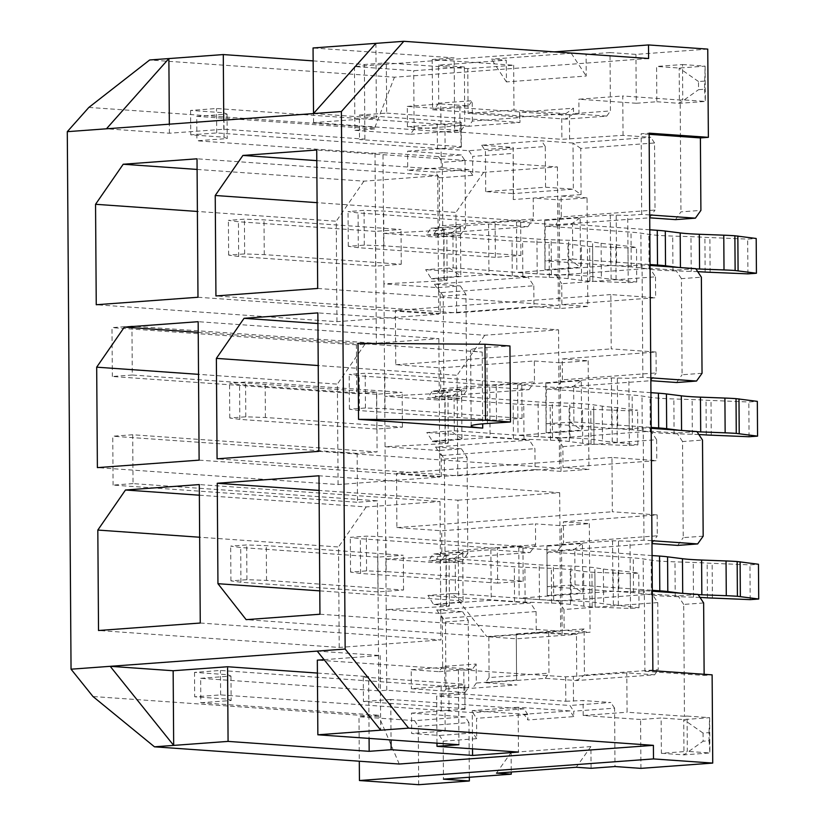 <?xml version="1.0" encoding="UTF-8"?>
<svg xmlns="http://www.w3.org/2000/svg" width="826" height="826" viewBox="0 0 826 826"><rect width="100%" height="100%" fill="white"/><g stroke="black" fill="none" stroke-linecap="round" stroke-linejoin="round"><path stroke-width="0.62" stroke-dasharray="4.13 3.1" d="M640.924 768.366L640.584 719.498L661.13 717.99L661.378 753.281L687.315 751.371L687.067 716.08L684.465 716.276L683.691 604.425L703.638 602.959M704.134 674.295L704.144 675.441L712.126 674.852M386.754 690.247L386.186 609.619L439.886 613.398L445.493 621.937L445.968 688.987L442.302 694.16L386.754 690.247L378.773 690.835L200.656 678.311L200.821 702.74L378.938 715.275L378.948 716.627L92.977 696.514M439.535 562.909L385.835 559.13L385.05 446.742L438.751 450.511L444.357 459.05L445.028 555.155L439.535 562.909L462.271 561.236L436.355 559.408L530.116 552.522L490.861 549.755L433.206 553.998L446.164 554.907A10.883 0.785 -0.4 0 1 449.076 555.413A10.883 0.785 -0.4 0 1 445.947 555.991L385.835 559.13L386.186 609.619L446.298 606.48A10.883 0.785 179.6 0 0 449.427 605.912A10.883 0.785 179.6 0 0 446.525 605.406L433.557 604.487L491.212 600.254L530.468 603.011L436.706 609.908L462.622 611.725L439.886 613.398M445.028 392.02A10.883 0.785 -0.4 0 1 447.94 392.536A10.883 0.785 -0.4 0 1 444.811 393.104L384.699 396.243L438.389 400.021L461.135 398.349L435.219 396.521L528.981 389.635L489.725 386.878L432.07 391.111L445.028 392.02L445.08 399.082L513.173 403.873A54.433 3.903 179.6 0 0 523.746 404.43L550.209 405.463A54.433 3.903 -0.4 0 1 560.782 406.02A54.433 3.903 -0.4 0 1 569.104 406.805L582.475 408.54A54.433 3.903 179.6 0 0 590.786 409.324L629.123 410.801L637.631 410.171L611.983 407.135A54.433 3.903 -0.4 0 1 602.237 406.155L593.718 404.854A54.433 3.903 179.6 0 0 583.972 403.862A54.433 3.903 179.6 0 0 569.764 403.181L552.295 402.623A54.433 3.903 -0.4 0 1 538.087 401.942L454.063 396.036L454.3 430.78L426.805 432.525L432.421 441.063L461.94 438.895L461.6 389.48L432.07 391.658L432.07 391.111M465.028 160.657L465.492 227.708L442.757 229.38L442.282 162.33L465.028 160.657L461.29 154.968L438.544 156.641L382.996 152.727L383.563 233.355L437.253 237.134L459.999 235.462L434.073 233.644L527.835 226.747L488.589 223.991L430.935 228.224L443.892 229.143A10.883 0.785 -0.4 0 1 446.804 229.649A10.883 0.785 -0.4 0 1 443.665 230.217L383.563 233.355L383.914 283.855L444.027 280.716A10.883 0.785 179.6 0 0 447.155 280.138A10.883 0.785 179.6 0 0 444.243 279.632L431.286 278.723L488.94 274.48L528.196 277.247L434.435 284.134L460.35 285.961L437.604 287.634L383.914 283.855L385.05 446.742L445.162 443.593A10.883 0.785 179.6 0 0 448.291 443.025A10.883 0.785 179.6 0 0 445.379 442.519L432.421 441.6L490.076 437.367L529.332 440.124L435.57 447.021L461.486 448.838L438.751 450.511M463.076 601.772L451.481 593.677L427.94 595.412L433.557 604.487L463.076 601.772L462.736 552.367L433.206 553.998L428.777 560.689M490.861 549.755L491.212 600.254M432.421 441.6L432.421 441.063M489.725 386.878L490.076 437.367M426.536 234.976L452.927 233.149L453.164 267.892L425.669 269.648L431.286 278.723L460.805 276.008L460.464 226.603L430.935 228.224L426.505 234.914M488.589 223.991L488.94 274.48M581.07 194.575L580.75 148.422L654.553 142.991L655.028 210.052L561.267 216.939L561.122 196.041L581.07 194.575L573.337 189.175L513.493 193.573L513.173 147.42L468.879 150.683L441.105 148.732L441.239 167.73L407.724 170.187L435.498 172.138L439.236 177.827L439.577 225.89L434.073 233.644M657.764 602.598L658.239 669.659L584.426 675.079L584.106 628.927L564.148 630.393L564.003 609.495L657.764 602.598L652.158 594.07L558.397 600.956L519.141 598.2L612.902 591.302L630.372 591.674L644.332 590.652L652.323 591.21M461.29 154.968L407.59 151.189L407.724 170.187M459.999 235.462L465.492 227.708M407.59 151.189L441.105 148.732M461.053 147.265L445.1 148.432L444.925 124.003L460.887 122.826L461.053 147.265L461.342 146.708L359.506 139.542L364.896 139.15L223.805 129.228L169.402 133.223L106.451 128.794M418.689 784.7L418.276 726.333L468.951 722.605L469.333 777.245M468.951 722.605L465.214 716.916L411.513 713.137L411.658 733.498L439.432 735.46L443.17 741.149L443.438 779.155M411.513 713.137L445.028 710.68L445.173 731.041L411.658 733.498M464.976 709.214L449.024 710.381L448.848 685.952L464.811 684.775L464.976 709.214L464.811 684.775M472.379 121.081L472.235 100.72L438.72 103.178L438.451 65.171L506.276 60.184L506.431 81.908L586.233 76.044L586.078 54.32L610.011 52.565L610.424 110.932L573.523 113.647L573.481 108.216L519.616 112.171L519.657 117.602L472.379 121.081L468.714 126.244L519.977 122.475L519.946 117.044L468.094 113.399L467.784 68.61L513.669 65.233L432.204 59.503L454.145 57.892L313.054 47.97M586.078 54.32L571.262 53.277L491.47 59.152L506.276 60.184M438.451 65.171L464.377 66.999L413.702 70.726L354.457 66.555L554.184 51.873M707.758 49.106L635.937 54.382L610.011 52.565M443.17 741.149L476.685 738.681L476.54 718.321L527.814 714.552L527.855 719.983L573.74 716.607L573.698 711.176L614.596 708.171L614.998 766.538M591.065 768.304L590.91 746.58L511.118 752.445L511.253 772.042M382.996 152.727L375.025 153.316L196.898 140.792L227.222 138.561L224.094 137.199L190.765 134.855L216.701 132.945L437.408 148.463L445.1 148.432M313.467 113.585L376.419 118.004L313.581 122.63L454.661 132.552L460.051 132.15L561.887 139.315L623.041 135.35L650.816 137.302L573.017 143.022L541.536 140.812L481.692 145.211L513.173 147.42L513.245 199.562L533.193 198.095L533.338 218.993L439.577 225.89M442.302 694.16L465.038 692.487L411.348 688.708L444.863 686.241L472.637 688.203L516.921 684.94L485.44 682.73L545.294 678.332L576.765 680.541L654.574 674.821L626.8 672.87L565.645 676.835L317.329 660.15M324.081 659.654L380.166 655.524L317.215 651.105M317.421 673.066L368.644 676.67L363.264 677.062L465.1 684.227M448.848 685.952L441.156 685.983L220.449 670.464L194.523 672.374L227.842 674.718L230.981 676.081L200.656 678.311M536.074 611.55L536.219 632.448L516.271 633.914L516.601 680.066L476.303 683.03L476.168 664.032L442.653 666.499L442.313 618.437L536.074 611.55L530.468 603.011M565.645 676.835L565.81 701.264L463.975 694.108L463.809 669.669M363.264 677.062L363.43 701.501L465.265 708.656M439.236 177.827L472.751 175.37L472.627 156.372L512.915 153.409M461.342 146.708L461.176 122.279L359.341 115.113L359.506 139.542M460.051 132.15L459.886 107.721L561.721 114.886L561.887 139.315M436.975 743.183L436.644 696.111L569.961 705.487L573.698 711.176M573.74 716.607L569.992 710.918L518.15 707.273L518.46 752.063M518.15 707.273L472.265 710.649L472.534 748.841M472.265 710.649L524.107 714.294L527.855 719.983M527.814 714.552L524.076 708.863L390.76 699.488L391.049 739.951M390.76 699.488L368.819 701.098L369.077 738.403M458.936 744.722L458.585 694.501L436.644 696.111M648.596 58.512L394.446 77.2L149.671 59.978M313.147 60.887L364.369 64.49L386.32 62.879L467.784 68.61M375.025 153.316L376.346 343.348L131.943 326.167L132.284 375.025L376.687 392.216L377.1 451.936L132.697 434.755L133.038 483.613L377.441 500.804L378.773 690.835M88.857 107.421L374.839 127.524L374.849 128.887L196.733 116.363L196.898 140.792M444.357 459.05L467.103 457.377L467.774 553.482L445.028 555.155M464.377 66.999L464.78 125.366L414.115 129.093L413.702 70.726M443.892 392.267L443.221 296.162L465.967 294.49L466.638 390.595L443.892 392.267L438.389 400.021M445.493 621.937L468.239 620.264L468.703 687.315L445.968 688.987M466.638 390.595L461.135 398.349M461.486 448.838L467.103 457.377M437.253 237.134L442.757 229.38M443.221 296.162L437.604 287.634M460.35 285.961L465.967 294.49M467.774 553.482L462.271 561.236M462.622 611.725L468.239 620.264M702.038 373.29L682.09 374.756L681.419 278.651L701.367 277.185M703.174 536.177L683.226 537.643L682.555 441.538L702.503 440.072M696.886 431.544L676.938 433.01L651.022 431.182L557.261 438.079L518.005 435.312L611.767 428.426L629.226 428.787L643.196 427.765L651.187 428.322M650.826 377.833L642.845 377.265L628.875 378.298L611.416 377.926L517.654 384.823L556.91 387.58L650.847 380.703M682.555 441.538L676.938 433.01M676.587 382.51L682.09 374.756M695.75 268.656L675.802 270.123L649.886 268.295L556.125 275.192L516.87 272.425L610.631 265.538L628.09 265.9L642.06 264.878L650.041 265.435M649.69 214.946L641.709 214.388L627.739 215.41L610.28 215.039L516.518 221.936L555.764 224.693L649.711 217.816M681.419 278.651L675.802 270.123M675.451 219.623L680.944 211.869L700.902 210.403M698.022 594.421L678.074 595.887L652.158 594.07M651.962 540.71L643.981 540.152L630.011 541.175L612.551 540.813L518.79 547.7L558.046 550.467L651.982 543.591M683.691 604.425L678.074 595.887M677.723 545.397L683.226 537.643M589.32 523.632L590.074 632.22L562.145 634.275L561.391 525.687L589.32 523.632L563.394 521.805L563.538 542.713L558.046 550.467M562.145 634.275L536.219 632.448L564.148 630.393L590.074 632.22M518.79 547.7L519.141 598.2M558.397 600.956L564.003 609.495M530.116 552.522L535.609 544.768L535.465 523.86L561.391 525.687M535.609 544.768L441.848 551.654L441.704 530.757L535.465 523.86M563.394 521.805L657.155 514.918L657.3 535.816L563.538 542.713M562.403 379.826L562.258 358.928L656.02 352.031L656.164 372.939L562.403 379.826L556.91 387.58M440.712 388.767L440.568 367.869L534.329 360.972L534.474 381.88L440.712 388.767L435.219 396.521M588.174 360.745L588.938 469.333L561.009 471.388L560.245 362.8L588.174 360.745L562.258 358.928M557.261 438.079L562.867 446.608L563.012 467.516L588.938 469.333M517.654 384.823L518.005 435.312M528.981 389.635L534.474 381.88M534.329 360.972L560.245 362.8M561.009 471.388L535.083 469.571L534.938 448.663L529.332 440.124M654.553 142.991L650.816 137.302M623.041 135.35L622.773 95.992L680.17 100.029L680.944 211.869M649.525 217.806L655.028 210.052M684.465 716.276L627.068 712.239L626.8 672.87M654.574 674.821L658.239 669.659M535.083 469.571L441.321 476.457L441.177 455.56L534.938 448.663M441.321 476.457L396.521 473.308L396.893 527.597L441.704 530.757M441.848 551.654L436.355 559.408M435.57 447.021L441.177 455.56M655.493 276.834L655.637 297.732L561.876 304.629L561.732 283.721L655.493 276.834L649.886 268.295M650.671 380.693L656.164 372.939M656.02 352.031L611.209 348.882L610.827 294.583L655.637 297.732M438.72 103.178L435.054 108.351L407.28 106.399L407.425 126.76L461.115 130.539L464.78 125.366M562.867 446.608L656.629 439.721L656.773 460.619L563.012 467.516M651.807 543.57L657.3 535.816M657.155 514.918L612.345 511.769L611.973 457.47L656.773 460.619M656.629 439.721L651.022 431.182M533.803 285.775L533.947 306.683L440.186 313.57L440.041 292.672L533.803 285.775L528.196 277.247M440.186 313.57L395.375 310.421L395.757 364.72L440.568 367.869M434.435 284.134L440.041 292.672M559.873 308.501L559.109 199.913L587.038 197.858L587.802 306.456L559.873 308.501L533.947 306.683M680.17 100.029L682.761 99.832L682.513 64.542L656.577 66.452L656.825 101.743L636.278 103.25L635.937 54.382M399.247 764.029L378.948 716.627M378.938 715.275L358.99 716.741L359.3 761.221M354.457 66.555L354.901 130.353L374.849 128.887M374.839 127.524L394.446 77.2M358.019 343.337L482.198 352.072A43.293 3.108 -0.4 0 1 470.634 350.038A43.293 3.108 -0.4 0 1 486.875 347.498L487.402 423.511M199.118 460.144L439.824 477.077L338.082 484.552L97.385 467.619M338.082 484.552L337.38 384.111L198.519 374.343M198.23 332.32L365.04 344.05L438.854 338.619L198.157 321.696M438.854 338.619L439.824 477.077M197.982 297.257L438.689 314.19L336.946 321.665L96.25 304.742M336.946 321.665L336.244 221.223L197.383 211.456M197.094 169.433L363.905 181.162L437.718 175.742L197.022 158.809M437.718 175.742L438.689 314.19M318.815 451.347L559.522 468.27L457.78 475.755L217.073 458.822M457.78 475.755L457.077 375.303L318.216 365.546M317.927 323.513L484.738 335.253L558.552 329.822L317.855 312.899M558.552 329.822L559.522 468.27M317.68 288.46L558.386 305.393L456.644 312.868L215.937 295.945M456.644 312.868L455.942 212.427L317.081 202.659M316.792 160.636L483.602 172.366L557.416 166.935L316.719 150.012M557.416 166.935L558.386 305.393M200.264 623.031L440.96 639.954L339.218 647.439L98.521 630.506M339.218 647.439L338.515 546.988L199.665 537.23M199.365 495.197L366.186 506.927L439.99 501.506L199.293 484.573M439.99 501.506L440.96 639.954M319.951 614.234L560.658 631.157L486.844 636.588L246.148 619.655M319.796 590.869L458.647 600.636L457.945 500.184L319.094 490.417M457.945 500.184L559.687 492.709L318.991 475.776M559.687 492.709L560.658 631.157M484.738 335.253L457.077 375.303M458.647 600.636L486.844 636.588M366.186 506.927L338.515 546.988M363.905 181.162L336.244 221.223M365.04 344.05L337.38 384.111M483.602 172.366L455.942 212.427M486.875 347.498L509.952 345.991M465.214 716.916L414.538 720.644L358.99 716.741M200.821 702.74L231.146 700.51L228.017 699.147L194.688 696.803L220.625 694.893L441.332 710.422L449.024 710.381M363.43 701.501L368.819 701.098L368.644 676.67M524.076 708.863L472.802 712.632L445.028 710.68M414.538 720.644L418.276 726.333M414.115 129.093L410.45 134.256L354.901 130.353M587.038 197.858L561.122 196.041L533.193 198.095L559.109 199.913M561.267 216.939L555.764 224.693M516.518 221.936L516.87 272.425M556.125 275.192L561.732 283.721M561.876 304.629L587.802 306.456M527.835 226.747L533.338 218.993M465.038 692.487L468.703 687.315M436.706 609.908L442.313 618.437M442.653 666.499L438.988 671.662L411.214 669.71L411.348 688.708M377.441 500.804L357.493 502.27L357.152 453.402L377.1 451.936M376.687 392.216L356.739 393.682L356.398 344.814L376.346 343.348M630.372 591.674L630.011 541.175M643.981 540.152L643.196 427.765M629.226 428.787L628.875 378.298M642.845 377.265L642.06 264.878M628.09 265.9L627.739 215.41M641.709 214.388L641.141 133.76L649.122 133.172M652.87 670.691L644.899 671.28L644.332 590.652M687.067 716.08L709.648 717.67L683.721 719.58L661.13 717.99M640.584 719.498L583.187 715.461L627.068 712.239M636.278 103.25L578.881 99.213L622.773 95.992M656.825 101.743L679.416 103.333L705.352 101.422L682.761 99.832M395.757 364.72L611.209 348.882M610.827 294.583L395.375 310.421M396.893 527.597L612.345 511.769M611.973 457.47L396.521 473.308M644.899 671.28L704.144 675.441M649.133 134.318L641.141 133.76M438.544 156.641L442.282 162.33M611.416 377.926L611.767 428.426M546.131 432.7L581.638 430.098L581.298 380.683L545.779 383.295L546.131 432.7L546.275 390.595M617.342 378.349L617.693 428.839M612.551 540.813L612.902 591.302M547.266 595.587L582.774 592.975L582.433 543.57L546.926 546.182L547.266 595.587L546.926 546.182M618.478 541.226L618.829 591.726M610.28 215.039L610.631 265.538M544.995 269.823L580.502 267.211L580.162 217.796L544.644 220.408L544.995 269.823L545.129 227.708L546.182 226.179L572.521 224.352L572.759 259.096L545.367 260.84M616.196 215.462L616.557 265.951M582.433 543.57L573.244 550.126L574.793 550.116L575.03 584.87L547.638 586.615M571.179 584.88L582.774 592.975M545.779 383.295L546.265 390.584L547.318 389.067L573.657 387.229L573.894 421.983L546.502 423.728M570.043 422.003L581.638 430.098M544.644 220.408L545.129 227.708M568.908 259.116L580.502 267.211M449.21 267.913L460.805 276.008M461.94 438.895L450.346 430.8M380.166 655.524L380.693 730.184M458.42 670.072L458.585 694.501L463.975 694.108M133.038 483.613L113.09 485.089L357.493 502.27M132.697 434.755L112.749 436.221L113.09 485.089M357.152 453.402L112.749 436.221M132.284 375.025L112.336 376.491L356.739 393.682M131.943 326.167L111.995 327.633L112.336 376.491M356.398 344.814L111.995 327.633M375.902 43.355L376.419 118.004M169.402 133.223L169.34 124.179M513.669 65.233L513.979 110.034L565.82 113.678L565.862 119.109L432.556 109.734L432.204 59.503M432.556 109.734L454.496 108.113L454.145 57.892M459.886 107.721L454.496 108.113L454.661 132.552M313.581 122.63L313.519 113.523M223.805 129.228L223.743 120.173M364.896 139.15L364.369 64.49M359.341 115.113L386.671 113.1L386.32 62.879M386.671 113.1L519.977 122.475L519.657 117.602M468.094 113.399L513.979 110.034M573.523 113.647L565.862 119.109L606.759 116.105L578.985 114.143L561.721 114.886M407.425 126.76L440.939 124.292L468.714 126.244M461.176 122.279L460.887 122.826M444.925 124.003L437.233 124.034L216.526 108.516L190.599 110.416L223.929 112.759L227.057 114.133L196.733 116.363M410.45 134.256L461.115 130.539M519.616 112.171L519.946 117.044L565.82 113.678L573.481 108.216M569.992 710.918L524.107 714.294M565.81 701.264L583.084 700.531L610.848 702.482L569.961 705.487M569.579 139.284L569.413 114.855M578.985 114.143L578.881 99.213M407.28 106.399L440.795 103.931L440.939 124.292M485.719 191.622L485.43 150.9L545.284 146.501L545.563 187.223L485.719 191.622L513.493 193.573L513.245 199.562M481.692 145.211L485.43 150.9M545.563 187.223L573.337 189.175L573.017 143.022L580.75 148.422M545.284 146.501L541.536 140.812M411.214 669.71L444.729 667.243L444.863 686.241M573.502 701.233L573.337 676.804M583.187 715.461L583.084 700.531M548.67 632.437L548.96 673.159L489.106 677.557L488.827 636.836L548.67 632.437L576.445 634.389L576.765 680.541L584.426 675.079M545.294 678.332L548.96 673.159M488.827 636.836L516.601 638.797L576.445 634.389L584.106 628.927M516.601 680.066L516.271 633.914M489.106 677.557L485.44 682.73M614.596 708.171L610.848 702.482M606.759 116.105L610.424 110.932M472.802 712.632L476.54 718.321M476.685 738.681L472.947 732.992L445.173 731.041M472.947 732.992L439.432 735.46M476.303 683.03L472.637 688.203M444.729 667.243L472.503 669.205L476.168 664.032M438.988 671.662L472.503 669.205M440.795 103.931L468.569 105.883L472.235 100.72M435.054 108.351L468.569 105.883M468.879 150.683L472.627 156.372M472.751 175.37L469.013 169.681L441.239 167.73M469.013 169.681L435.498 172.138M496.457 773.126L511.118 752.445M590.91 746.58L576.249 767.261M506.431 81.908L491.47 59.152M571.262 53.277L586.233 76.044M441.156 685.983L441.332 710.422M220.625 694.893L220.449 670.464M230.981 676.081L231.146 700.51M437.233 124.034L437.408 148.463M216.701 132.945L216.526 108.516M227.057 114.133L227.222 138.561M228.017 699.147L227.842 674.718M194.523 672.374L194.688 696.803M224.094 137.199L223.929 112.759M190.599 110.416L190.765 134.855M444.027 280.716L443.665 230.217M453.164 267.892L537.199 273.809A54.433 3.903 179.6 0 0 551.407 274.49L568.877 275.037A54.433 3.903 -0.4 0 1 583.084 275.729A54.433 3.903 -0.4 0 1 592.831 276.72L601.349 278.011A54.433 3.903 179.6 0 0 611.095 279.002L636.743 282.038L628.225 282.668L589.898 281.191A54.433 3.903 -0.4 0 1 581.576 280.406L568.205 278.672A54.433 3.903 179.6 0 0 559.894 277.887A54.433 3.903 179.6 0 0 549.311 277.319L522.858 276.297A54.433 3.903 -0.4 0 1 512.275 275.729L444.181 270.949L443.944 236.195L512.037 240.986A54.433 3.903 179.6 0 0 522.61 241.543L549.073 242.576A54.433 3.903 -0.4 0 1 559.646 243.133A54.433 3.903 -0.4 0 1 567.968 243.918L581.328 245.652A54.433 3.903 179.6 0 0 589.65 246.447L627.987 247.914L636.495 247.294L610.848 244.248A54.433 3.903 -0.4 0 1 601.101 243.267L592.583 241.966A54.433 3.903 179.6 0 0 582.836 240.986A54.433 3.903 179.6 0 0 568.629 240.294L551.159 239.746A54.433 3.903 -0.4 0 1 536.952 239.055L452.927 233.149M445.162 443.593L444.811 393.104M454.3 430.78L538.335 436.686A54.433 3.903 179.6 0 0 552.542 437.377L570.012 437.925A54.433 3.903 -0.4 0 1 584.219 438.616A54.433 3.903 -0.4 0 1 593.966 439.597L602.484 440.898A54.433 3.903 179.6 0 0 612.231 441.889L637.878 444.925L629.36 445.544L591.034 444.078A54.433 3.903 -0.4 0 1 582.712 443.294L569.341 441.559A54.433 3.903 179.6 0 0 561.03 440.764A54.433 3.903 179.6 0 0 550.446 440.206L523.994 439.174A54.433 3.903 -0.4 0 1 513.421 438.616L445.328 433.826L445.08 399.082L427.672 397.853L454.063 396.036M446.298 606.48L445.947 555.991M455.436 593.667L539.471 599.573A54.433 3.903 179.6 0 0 553.678 600.265L571.148 600.812A54.433 3.903 -0.4 0 1 585.355 601.504A54.433 3.903 -0.4 0 1 595.102 602.484L603.62 603.785A54.433 3.903 179.6 0 0 613.367 604.766L639.014 607.802L630.496 608.432L592.17 606.965A54.433 3.903 -0.4 0 1 583.848 606.17L570.487 604.436A54.433 3.903 179.6 0 0 562.165 603.651A54.433 3.903 179.6 0 0 551.582 603.094L525.13 602.061A54.433 3.903 -0.4 0 1 514.557 601.504L446.463 596.713L446.216 561.969L514.309 566.75A54.433 3.903 179.6 0 0 524.892 567.317L551.345 568.34A54.433 3.903 -0.4 0 1 561.917 568.908A54.433 3.903 -0.4 0 1 570.239 569.692L583.61 571.427A54.433 3.903 179.6 0 0 591.922 572.212L630.259 573.688L638.766 573.058L613.119 570.023A54.433 3.903 -0.4 0 1 603.372 569.031L594.854 567.741A54.433 3.903 179.6 0 0 585.107 566.75A54.433 3.903 179.6 0 0 570.9 566.058L553.43 565.511A54.433 3.903 -0.4 0 1 539.233 564.829L455.198 558.913L455.436 593.667L451.481 593.677M661.378 753.281L683.969 754.871L709.895 752.961L687.315 751.371M703.05 733.065L683.721 719.58L683.969 754.871L703.102 741.211L703.05 733.065L709.028 732.631L709.09 740.767L703.102 741.211M709.09 740.767L709.895 752.961L709.648 717.67L709.028 732.631M682.513 64.542L705.105 66.132L679.168 68.042L656.577 66.452M704.537 89.239L705.352 101.422L705.105 66.132L704.537 89.239L698.548 89.673L698.497 81.526L704.485 81.093M698.497 81.526L679.168 68.042L679.416 103.333L698.548 89.673M444.243 279.632L444.181 270.949L425.669 269.648M426.515 234.966L443.944 236.195L443.892 229.143M446.525 605.406L446.463 596.713L427.94 595.412M462.736 552.367L453.546 558.923L428.808 560.74L446.216 561.969L446.164 554.907M445.379 442.519L445.328 433.826L426.805 432.525M432.07 391.658L427.672 397.853M376.811 429.014L239.798 419.381L229.773 417.987L245.797 416.81L265.394 417.491L402.407 427.135L376.811 429.014L376.573 394.26L402.169 392.381L265.146 382.748L245.549 382.056L229.535 383.233L239.561 384.627L376.573 394.26M402.407 427.135L402.169 392.381M375.675 266.127L238.662 256.494L228.637 255.1L244.651 253.923L264.258 254.614L401.271 264.248L375.675 266.127L375.438 231.383L401.023 229.494L264.01 219.861L244.413 219.169L228.399 220.346L238.425 221.74L375.438 231.383M401.271 264.248L401.023 229.494M496.457 420.217L359.444 410.584L349.419 409.19L365.433 408.013L385.04 408.705L522.053 418.338L496.509 420.217L496.219 385.463L521.805 383.584L384.792 373.951L365.195 373.259L349.181 374.436L359.207 375.83L496.219 385.463M522.053 418.338L521.805 383.584M495.321 257.33L358.308 247.697L348.283 246.303L364.297 245.126L383.894 245.818L520.917 255.451L495.373 257.33L495.084 222.586L520.669 220.707L383.656 211.064L364.06 210.372L348.035 211.559L358.061 212.943L495.084 222.586M520.917 255.451L520.669 220.707M377.957 591.901L240.934 582.258L230.919 580.864L246.933 579.687L266.53 580.379L403.542 590.012L377.957 591.901L377.709 557.147L403.305 555.268L266.292 545.635L246.685 544.943L230.671 546.12L240.696 547.514L377.709 557.147M403.542 590.012L403.305 555.268M523.188 581.225L522.941 546.471L497.355 548.35L497.644 583.094L523.188 581.225L386.176 571.582L385.928 536.838L366.331 536.146L350.317 537.323L360.342 538.717L497.355 548.35M453.546 558.923L455.198 558.913M547.37 553.482L548.454 551.944L573.244 550.126M581.298 380.683L572.108 387.239M580.162 217.796L570.972 224.352M451.275 233.149L460.464 226.603M461.6 389.48L452.411 396.036M680.779 593.213L682.71 593.45A54.433 3.903 179.6 0 0 698.166 594.627M575.03 584.87L652.313 590.301M700.004 597.435A54.433 3.903 179.6 0 0 693.479 597.177L675.224 596.599A54.433 3.903 -0.4 0 1 651.425 594.906L643.392 593.667A54.433 3.903 179.6 0 0 633.521 592.665L547.586 586.615M652.075 555.557L574.793 550.116M548.454 551.944L633.284 557.911A54.433 3.903 -0.4 0 1 643.155 558.913L651.177 560.162A54.433 3.903 179.6 0 0 674.987 561.845L693.241 562.434A54.433 3.903 -0.4 0 1 707.17 563.105L749.956 564.881L758.464 564.261M239.798 419.381L239.561 384.627M265.394 417.491L265.146 382.748M238.662 256.494L238.425 221.74M264.258 254.614L264.01 219.861M359.444 410.584L359.207 375.83M385.04 408.705L384.792 373.951M358.308 247.697L358.061 212.943M383.894 245.818L383.656 211.064M240.934 582.258L240.696 547.514M266.53 580.379L266.292 545.635M522.941 546.471L385.928 536.838M497.593 583.104L360.58 573.461L350.554 572.067L366.568 570.89L386.176 571.582M360.58 573.461L360.342 538.717M712.394 598.21L712.157 563.456M750.194 599.635L749.956 564.881M679.643 430.325L681.574 430.573A54.433 3.903 179.6 0 0 697.02 431.74M573.894 421.983L651.177 427.414M698.868 434.548A54.433 3.903 179.6 0 0 692.343 434.29L674.088 433.712A54.433 3.903 -0.4 0 1 650.279 432.029L642.256 430.78A54.433 3.903 179.6 0 0 632.386 429.778L546.451 423.728M650.929 392.67L573.657 387.229M547.318 389.067L632.148 395.024A54.433 3.903 -0.4 0 1 642.019 396.036L650.041 397.275A54.433 3.903 179.6 0 0 673.851 398.958L692.105 399.547A54.433 3.903 -0.4 0 1 706.034 400.228L748.821 402.004L757.328 401.374M678.497 267.438L680.428 267.686A54.433 3.903 179.6 0 0 695.884 268.863M572.759 259.096L650.041 264.537M697.733 271.661A54.433 3.903 179.6 0 0 691.207 271.413L672.953 270.825A54.433 3.903 -0.4 0 1 649.143 269.142L641.121 267.892A54.433 3.903 179.6 0 0 631.25 266.891L545.315 260.851M649.794 229.783L572.521 224.352M546.182 226.179L631.002 232.147A54.433 3.903 -0.4 0 1 640.883 233.149L648.906 234.388A54.433 3.903 179.6 0 0 672.715 236.081L690.97 236.659A54.433 3.903 -0.4 0 1 704.898 237.341L747.675 239.117L756.193 238.487M245.797 416.81L245.549 382.056M229.773 417.987L229.535 383.233M244.651 253.923L244.413 219.169M228.637 255.1L228.399 220.346M365.433 408.013L365.195 373.259M349.419 409.19L349.181 374.436M364.297 245.126L364.06 210.372M348.283 246.303L348.035 211.559M246.933 579.687L246.685 544.943M230.919 580.864L230.671 546.12M366.568 570.89L366.331 536.146M350.554 572.067L350.317 537.323M595.123 607.172L594.885 572.418M630.496 608.432L630.259 573.688M639.014 607.802L638.766 573.058M618.344 605.117L618.106 570.374M711.258 435.323L711.021 400.579M749.058 436.748L748.821 402.004M710.123 272.435L709.875 237.692M747.922 273.86L747.675 239.117M617.208 442.24L616.96 407.486M637.878 444.925L637.631 410.171M629.36 445.544L629.123 410.801M593.987 444.285L593.739 409.531M592.851 281.398L592.603 246.654M628.225 282.668L627.987 247.914M636.743 282.038L636.495 247.294M616.072 279.353L615.824 244.599M482.198 352.072L482.694 423.862M633.521 592.665L633.284 557.911M513.421 438.616L513.173 403.873M514.557 601.504L514.309 566.75M512.275 275.729L512.037 240.986M643.392 593.667L643.155 558.913M651.425 594.906L651.177 560.162M675.224 596.599L674.987 561.845M693.479 597.177L693.241 562.434M707.417 597.859L707.17 563.105M632.386 429.778L632.148 395.024M631.25 266.891L631.002 232.147M523.994 439.174L523.746 404.43M525.13 602.061L524.892 567.317M522.858 276.297L522.61 241.543M603.372 569.031L603.62 603.785M613.367 604.766L613.119 570.023M595.102 602.484L594.854 567.741M571.148 600.812L570.9 566.058M553.678 600.265L553.43 565.511M539.471 599.573L539.233 564.829M551.582 603.094L551.345 568.34M570.487 604.436L570.239 569.692M583.848 606.17L583.61 571.427M592.17 606.965L591.922 572.212M642.256 430.78L642.019 396.036M650.279 432.029L650.041 397.275M674.088 433.712L673.851 398.958M692.343 434.29L692.105 399.547M706.282 434.972L706.034 400.228M641.121 267.892L640.883 233.149M649.143 269.142L648.906 234.388M672.953 270.825L672.715 236.081M691.207 271.413L690.97 236.659M705.146 272.084L704.898 237.341M538.335 436.686L538.087 401.942M602.237 406.155L602.484 440.898M612.231 441.889L611.983 407.135M591.034 444.078L590.786 409.324M582.712 443.294L582.475 408.54M569.341 441.559L569.104 406.805M550.446 440.206L550.209 405.463M552.542 437.377L552.295 402.623M570.012 437.925L569.764 403.181M593.966 439.597L593.718 404.854M601.101 243.267L601.349 278.011M611.095 279.002L610.848 244.248M592.831 276.72L592.583 241.966M568.877 275.037L568.629 240.294M551.407 274.49L551.159 239.746M537.199 273.809L536.952 239.055M549.311 277.319L549.073 242.576M568.205 278.672L567.968 243.918M581.576 280.406L581.328 245.652M589.898 281.191L589.65 246.447M471.161 426.051L470.634 350.038M447.155 280.138L446.804 229.649M448.291 443.025L447.94 392.536M449.427 605.912L449.076 555.413"/><path stroke-width="1.24" d="M652.323 591.21L698.022 594.421L703.638 602.959L704.134 674.295M554.184 51.873L648.503 44.945L707.758 49.106L708.367 137.333L649.122 133.172L652.87 670.691L712.126 674.852L712.735 763.079L640.924 768.366L614.998 766.538L591.065 768.304L576.249 767.261L496.457 773.126L511.263 774.168L443.438 779.155L469.364 780.973L418.689 784.7L359.444 780.529L653.49 758.918L653.397 745.341L399.247 764.029L154.472 746.818L173.677 745.403L110.199 666.314L173.15 670.743L227.563 666.747L317.421 673.066M469.333 777.245L469.364 780.973M511.253 772.042L511.263 774.168M712.735 763.079L653.49 758.918M106.451 128.794L168.876 58.574L149.671 59.978L88.857 107.421L67.288 131.675L313.467 113.585L341.396 111.531L403.821 41.3L375.902 43.355L313.467 113.585M653.397 745.341L408.622 728.129L317.855 734.799L317.329 660.15L324.081 659.654M408.622 728.129L345.144 649.05L71.046 669.194L67.288 131.675M472.534 748.841L472.586 755.439L518.46 752.063L436.995 746.332L436.975 743.183M391.049 739.951L391.111 749.709L472.586 755.439M369.077 738.403L369.17 751.319L391.111 749.709M436.995 746.332L458.936 744.722L317.855 734.799M313.519 113.523L313.054 47.97L375.902 43.355M403.821 41.3L648.596 58.512L648.503 44.945M169.34 124.179L168.876 58.574L223.288 54.568L313.147 60.887M154.472 746.818L92.977 696.514L71.046 669.194M650.041 265.435L695.75 268.656L701.367 277.185L702.038 373.29L696.535 381.044L650.826 377.833M651.187 428.322L696.886 431.544L702.503 440.072L703.174 536.177L697.671 543.931L651.962 540.71M650.847 380.703L676.587 382.51L696.535 381.044M649.711 217.816L675.451 219.623L695.399 218.157L649.69 214.946M708.367 137.333L700.396 137.921L700.902 210.403L695.399 218.157M651.982 543.591L677.723 545.397L697.671 543.931M359.3 761.221L359.444 780.529M369.17 751.319L228.079 741.397L173.677 745.403L173.15 670.743M317.215 651.105L380.693 730.184M345.144 649.05L341.396 111.531M198.157 321.696L199.118 460.144L97.385 467.619L96.683 367.178L124.344 327.117L198.157 321.696M197.022 158.809L197.982 297.257L96.25 304.742L95.548 204.29L123.208 164.24L197.022 158.809M317.855 312.899L318.815 451.347L217.073 458.822L216.371 358.381L244.042 318.32L317.855 312.899M316.719 150.012L317.68 288.46L215.937 295.945L215.235 195.494L242.906 155.433L316.719 150.012M199.293 484.573L200.264 623.031L98.521 630.506L97.819 530.065L125.48 490.004L199.293 484.573M318.991 475.776L319.951 614.234L246.148 619.655L217.95 583.703L217.248 483.262L318.991 475.776M482.725 428.085L358.546 419.35L358.019 343.337L484.986 344.235L485.512 420.248L510.489 422.003L487.402 423.511A43.293 3.108 179.6 0 0 471.161 426.051A43.293 3.108 179.6 0 0 482.725 428.085L482.694 423.862M198.519 374.343L96.683 367.178M124.344 327.117L198.23 332.32M197.383 211.456L95.548 204.29M123.208 164.24L197.094 169.433M318.216 365.546L216.371 358.381M244.042 318.32L317.927 323.513M317.081 202.659L215.235 195.494M242.906 155.433L316.792 160.636M199.665 537.23L97.819 530.065M125.48 490.004L199.365 495.197M217.95 583.703L319.796 590.869M319.094 490.417L217.248 483.262M358.546 419.35L485.512 420.248M484.986 344.235L509.952 345.991L510.489 422.003M700.396 137.921L649.133 134.318M227.563 666.747L228.079 741.397M223.743 120.173L223.288 54.568M698.166 594.627A54.433 3.903 179.6 0 0 701.842 594.782L726.291 595.701A54.433 3.903 -0.4 0 1 737.401 596.289L758.712 599.005L750.194 599.635L707.417 597.859A54.433 3.903 179.6 0 0 700.004 597.435M652.313 590.301L659.788 590.827A54.433 3.903 -0.4 0 1 667.811 591.571L680.779 593.213M758.712 599.005L758.464 564.261L737.164 561.535A54.433 3.903 179.6 0 0 726.044 560.957L701.604 560.038A54.433 3.903 -0.4 0 1 682.462 558.706L667.563 556.827A54.433 3.903 179.6 0 0 659.551 556.074L652.075 555.557M740.354 596.496L740.117 561.742M697.02 431.74A54.433 3.903 179.6 0 0 700.706 431.895L725.145 432.824A54.433 3.903 -0.4 0 1 736.265 433.402L757.566 436.128L749.058 436.748L706.282 434.972A54.433 3.903 179.6 0 0 698.868 434.548M651.177 427.414L658.652 427.94A54.433 3.903 -0.4 0 1 666.675 428.694L679.643 430.325M757.566 436.128L757.328 401.374L736.028 398.648A54.433 3.903 179.6 0 0 724.908 398.07L700.458 397.151A54.433 3.903 -0.4 0 1 681.326 395.819L666.427 393.94A54.433 3.903 179.6 0 0 658.405 393.197L650.929 392.67M695.884 268.863A54.433 3.903 179.6 0 0 699.57 269.018L724.01 269.937A54.433 3.903 -0.4 0 1 735.13 270.515L756.43 273.241L747.922 273.86L705.146 272.084A54.433 3.903 179.6 0 0 697.733 271.661M650.041 264.537L657.517 265.053A54.433 3.903 -0.4 0 1 665.539 265.807L678.497 267.438M756.43 273.241L756.193 238.487L734.882 235.771A54.433 3.903 179.6 0 0 723.772 235.183L699.323 234.264A54.433 3.903 -0.4 0 1 680.19 232.932L665.291 231.053A54.433 3.903 179.6 0 0 657.269 230.309L649.794 229.783M739.218 433.609L738.981 398.855M738.083 270.721L737.845 235.978M659.788 590.827L659.551 556.074M682.462 558.706L682.71 593.347M701.842 594.782L701.604 560.038M667.811 591.571L667.563 556.827M737.401 596.289L737.164 561.535M726.291 595.701L726.044 560.957M658.652 427.94L658.405 393.197M657.517 265.053L657.269 230.309M681.326 395.819L681.564 430.46M700.706 431.895L700.458 397.151M666.675 428.694L666.427 393.94M736.265 433.402L736.028 398.648M725.145 432.824L724.908 398.07M680.19 232.932L680.428 267.572M699.57 269.018L699.323 234.264M665.539 265.807L665.291 231.053M735.13 270.515L734.882 235.771M724.01 269.937L723.772 235.183"/></g></svg>
